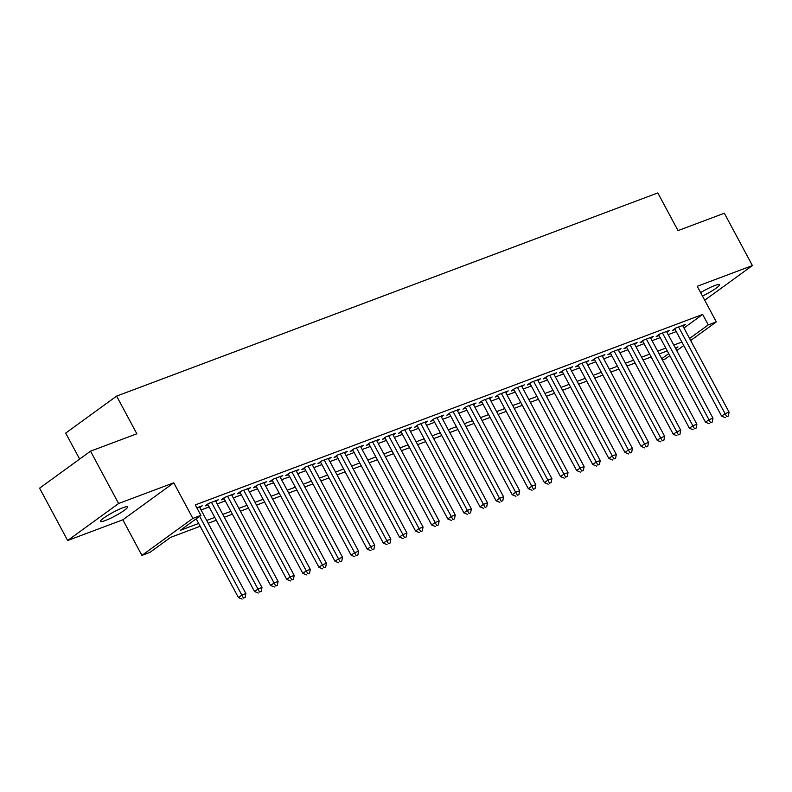<?xml version="1.0" encoding="UTF-8"?>
<svg xmlns="http://www.w3.org/2000/svg" width="792" height="792" viewBox="0 0 792 792"><rect width="100%" height="100%" fill="white"/><g stroke="black" fill="none" stroke-linecap="round" stroke-linejoin="round"><path stroke-width="1.19" d="M105.257 520.552A15.345 2.079 151.8 0 0 120.186 513.048A15.345 2.079 151.8 0 0 127.591 506.9A15.345 2.079 151.8 0 0 122.879 507.751A15.345 2.079 151.8 0 0 107.95 515.255A15.345 2.079 151.8 0 0 100.544 521.403A15.345 2.079 151.8 0 0 105.257 520.552M702.474 296.05A15.345 2.079 151.8 0 0 719.522 284.684A15.345 2.079 151.8 0 0 714.81 285.536A15.345 2.079 151.8 0 0 700.613 292.594M200.188 526.274L170.617 537.372L149.965 552.37L141.916 555.4L192.842 518.394L200.901 515.374L180.249 530.373L198.673 523.453M122.829 519.799L173.765 482.803L118.592 503.514L90.526 451.173L39.6 488.169L67.666 540.51L122.829 519.799L141.916 555.4M79.636 459.083L65.696 433.105L116.632 396.099L657.815 192.931L678.031 230.611L724.333 213.226L752.4 265.567L697.237 286.278L716.314 321.879L690.673 340.51M669.824 355.648L665.389 358.875L662.419 359.994M118.592 503.514L67.666 540.51M704.712 300.217L752.4 265.567M199.782 507.573L202.217 505.801L196.852 507.821M215.889 501.524L218.325 499.762L208.662 503.385L205.217 505.89L208.039 504.831M231.997 495.485L234.432 493.713L224.77 497.336L221.324 499.841L224.146 498.782M248.104 489.436L250.539 487.664L240.877 491.297L237.432 493.792L240.253 492.733M264.211 483.387L266.647 481.615L256.984 485.248L253.539 487.743L256.361 486.684M280.318 477.338L282.754 475.576L273.091 479.2L269.646 481.704L272.468 480.645M296.426 471.299L298.861 469.527L289.199 473.151L285.754 475.655L288.575 474.596M312.533 465.25L314.968 463.478L305.306 467.102L301.861 469.607L304.682 468.547M328.64 459.202L331.076 457.43L321.413 461.063L317.968 463.558L320.79 462.498M344.748 453.153L347.183 451.381L337.521 455.014L334.075 457.509L336.897 456.449M360.855 447.104L363.29 445.342L353.628 448.965L350.183 451.47L353.004 450.41M376.962 441.065L379.398 439.293L369.725 442.916L366.29 445.421L369.112 444.362M393.06 435.016L395.505 433.244L385.833 436.867L382.397 439.372L385.219 438.313M409.167 428.967L411.612 427.195L401.94 430.828L398.505 433.323L401.326 432.264M425.274 422.918L427.72 421.146L418.047 424.779L414.612 427.274L417.424 426.225M441.382 416.869L443.817 415.107L434.155 418.73L430.719 421.235L433.531 420.176M457.489 410.83L459.924 409.058L450.262 412.682L446.827 415.186L449.638 414.127M473.596 404.781L476.032 403.009L466.369 406.642L462.934 409.137L465.745 408.078M489.703 398.732L492.139 396.96L482.477 400.594L479.041 403.088L481.853 402.029M505.811 392.683L508.246 390.911L498.584 394.545L495.148 397.04L497.96 395.99M521.918 386.644L524.353 384.872L514.691 388.496L511.246 391L514.067 389.941M538.025 380.596L540.461 378.823L530.798 382.447L527.353 384.952L530.175 383.892M554.133 374.547L556.568 372.775L546.906 376.408L543.461 378.903L546.282 377.843M570.24 368.498L572.675 366.726L563.013 370.359L559.568 372.854L562.389 371.795M586.347 362.449L588.783 360.687L579.12 364.31L575.675 366.815L578.497 365.755M602.455 356.41L604.89 354.638L595.228 358.261L591.782 360.766L594.604 359.707M618.562 350.361L620.997 348.589L611.335 352.212L607.89 354.717L610.711 353.658M634.669 344.312L637.105 342.54L627.442 346.173L623.997 348.668L626.818 347.609M650.777 338.263L653.212 336.491L643.549 340.124L640.104 342.619L642.926 341.56M666.884 332.214L669.319 330.452L659.657 334.075L656.212 336.58L659.033 335.521M683.971 328.007L702.653 314.434L195.287 504.9L200.901 515.374M201.069 509.979L209.167 506.939M217.176 503.93L225.275 500.89M233.284 497.891L241.382 494.852M249.391 491.842L257.489 488.803M265.498 485.793L273.596 482.754M281.606 479.744L289.704 476.705M297.713 473.705L305.811 470.656M313.82 467.656L321.918 464.617M329.927 461.607L338.026 458.568M346.035 455.558L354.133 452.519M362.142 449.51L370.24 446.47M378.249 443.47L386.347 440.421M394.357 437.422L402.455 434.382M410.464 431.373L418.562 428.333M426.571 425.324L434.669 422.284M442.678 419.275L450.777 416.236M458.786 413.236L466.884 410.187M474.893 407.187L482.991 404.148M490.99 401.138L499.099 398.099M507.098 395.089L515.206 392.05M523.205 389.04L531.313 386.001M539.312 383.001L547.421 379.962M555.42 376.952L563.518 373.913M571.527 370.903L579.625 367.864M587.634 364.855L595.732 361.815M603.742 358.816L611.84 355.766M619.849 352.767L627.947 349.727M635.956 346.718L644.054 343.678M652.063 340.669L660.162 337.63M668.171 334.62L676.269 331.581M682.991 326.175L685.427 324.403L675.764 328.027L672.319 330.531L675.14 329.472M173.765 482.803L192.842 518.394M702.653 314.434L708.266 324.898L716.314 321.879M90.526 451.173L136.838 433.788L116.632 396.099M675.655 348.589L677.982 346.896L675.299 347.906M667.29 350.915L659.192 353.955M651.182 356.964L643.084 360.004M635.075 363.003L626.977 366.053M618.968 369.052L610.87 372.091M602.861 375.101L594.762 378.14M586.753 381.15L578.655 384.189M570.646 387.199L562.548 390.238M554.539 393.238L546.44 396.287M538.431 399.287L530.333 402.326M522.324 405.336L514.226 408.375M506.217 411.385L498.118 414.424M490.109 417.433L482.011 420.473M474.002 423.472L465.904 426.522M457.895 429.521L449.797 432.561M441.788 435.57L433.689 438.61M425.68 441.619L417.582 444.658M409.573 447.668L401.475 450.707M393.466 453.707L385.367 456.746M377.368 459.756L369.26 462.795M361.261 465.805L353.153 468.844M345.154 471.854L337.046 474.893M329.046 477.893L320.938 480.942M312.939 483.942L304.841 486.981M296.832 489.991L288.733 493.03M280.724 496.04L272.626 499.079M264.617 502.088L256.519 505.128M248.51 508.127L240.412 511.177M232.403 514.176L224.304 517.216M216.295 520.225L208.197 523.264M661.736 358.707L668.735 353.618M683.753 345.54L676.754 350.618M689.584 338.471L708.266 324.898M206.682 520.453L214.78 517.414M222.79 514.404L230.888 511.365M238.897 508.355L246.995 505.316M255.004 502.306L263.102 499.267M271.112 496.267L279.21 493.218M287.219 490.218L295.317 487.179M303.326 484.169L311.424 481.13M319.433 478.12L327.532 475.081M335.541 472.072L343.639 469.032M351.648 466.033L359.746 462.983M367.755 459.984L375.853 456.944M383.863 453.935L391.961 450.895M399.97 447.886L408.068 444.847M416.077 441.837L424.175 438.798M432.185 435.798L440.283 432.749M448.292 429.749L456.39 426.71M464.399 423.7L472.497 420.661M480.506 417.651L488.605 414.612M496.604 411.602L504.712 408.563M512.711 405.563L520.819 402.524M528.818 399.514L536.927 396.475M544.926 393.466L553.024 390.426M561.033 387.417L569.131 384.377M577.14 381.378L585.238 378.328M593.248 375.329L601.346 372.29M609.355 369.28L617.453 366.241M625.462 363.231L633.56 360.192M641.569 357.182L649.668 354.143M657.677 351.143L665.775 348.094M673.784 345.094L681.882 342.055M674.754 328.759L721.611 416.147L725.056 413.652L678.576 326.967M726.69 416.671L728.303 416.067L726.69 416.671L725.056 413.652L729.086 412.137L682.605 325.462M721.611 416.147L725.314 417.671M728.303 416.067L729.086 412.137M658.647 334.808L705.504 422.195L708.949 419.701L662.468 333.016M710.582 422.71L712.196 422.106L710.582 422.71L708.949 419.701L712.978 418.186L666.498 331.502M705.504 422.195L709.206 423.72M712.196 422.106L712.978 418.186M642.54 340.857L689.396 428.244L692.842 425.74L646.361 339.065M694.475 428.759L696.089 428.155L694.475 428.759L692.842 425.74L696.871 424.235L650.39 337.55M689.396 428.244L693.099 429.759M696.089 428.155L696.871 424.235M626.432 346.896L673.299 434.293L676.734 431.788L630.254 345.114M678.368 434.808L679.981 434.204L678.368 434.808L676.734 431.788L680.764 430.274L634.283 343.599M673.299 434.293L676.992 435.808M679.981 434.204L680.764 430.274M610.325 352.945L657.192 440.342L660.627 437.837L614.156 351.163M662.261 440.857L663.874 440.253L662.261 440.857L660.627 437.837L664.656 436.323L618.176 349.648M657.192 440.342L660.884 441.857M663.874 440.253L664.656 436.323M594.218 358.994L641.084 446.381L644.52 443.886L598.049 357.202M646.153 446.906L647.767 446.302L646.153 446.906L644.52 443.886L648.549 442.372L602.068 355.697M641.084 446.381L644.777 447.906M647.767 446.302L648.549 442.372M578.111 365.043L624.977 452.43L628.412 449.935L581.942 363.251M630.046 452.945L631.66 452.341L630.046 452.945L628.412 449.935L632.442 448.421L585.961 361.736M624.977 452.43L628.67 453.945M631.66 452.341L632.442 448.421M562.013 371.082L608.87 458.479L612.305 455.974L565.834 369.3M613.939 458.994L615.552 458.39L613.939 458.994L612.305 455.974L616.334 454.469L569.854 367.785M608.87 458.479L612.562 459.994M615.552 458.39L616.334 454.469M545.906 377.131L592.763 464.528L596.198 462.023L549.727 375.349M597.841 465.043L599.445 464.439L597.841 465.043L596.198 462.023L600.227 460.508L553.747 373.834M592.763 464.528L596.455 466.043M599.445 464.439L600.227 460.508M529.798 383.18L576.655 470.567L580.091 468.072L533.62 381.388M581.734 471.091L583.338 470.488L581.734 471.091L580.091 468.072L584.12 466.557L537.639 379.883M576.655 470.567L580.358 472.091M583.338 470.488L584.12 466.557M513.691 389.228L560.548 476.616L563.983 474.121L517.513 387.437M565.627 477.14L567.23 476.537L565.627 477.14L563.983 474.121L568.013 472.606L521.542 385.932M560.548 476.616L564.25 478.14M567.23 476.537L568.013 472.606M497.584 395.277L544.441 482.665L547.876 480.17L501.405 393.485M549.519 483.179L551.123 482.575L549.519 483.179L547.876 480.17L551.905 478.655L505.435 391.971M544.441 482.665L548.143 484.179M551.123 482.575L551.905 478.655M481.477 401.316L528.333 488.713L531.779 486.209L485.298 399.534M533.412 489.228L535.016 488.624L533.412 489.228L531.779 486.209L535.798 484.704L489.327 398.02M528.333 488.713L532.036 490.228M535.016 488.624L535.798 484.704M465.369 407.365L512.226 494.762L515.671 492.258L469.191 405.583M517.305 495.277L518.909 494.673L517.305 495.277L515.671 492.258L519.691 490.743L473.22 404.068M512.226 494.762L515.929 496.277M518.909 494.673L519.691 490.743M449.262 413.414L496.119 500.801L499.564 498.307L453.083 411.622M501.197 501.326L502.801 500.722L501.197 501.326L499.564 498.307L503.583 496.792L457.113 410.117M496.119 500.801L499.821 502.326M502.801 500.722L503.583 496.792M433.155 419.463L480.011 506.85L483.457 504.356L436.976 417.671M485.09 507.375L486.704 506.761L485.09 507.375L483.457 504.356L487.476 502.841L441.005 416.166M480.011 506.85L483.714 508.375M486.704 506.761L487.476 502.841M417.047 425.512L463.904 512.899L467.349 510.394L420.869 423.72M468.983 513.414L470.596 512.81L468.983 513.414L467.349 510.394L471.369 508.89L424.898 422.205M463.904 512.899L467.607 514.414M470.596 512.81L471.369 508.89M400.94 431.551L447.797 518.948L451.242 516.443L404.762 429.769M452.875 519.463L454.489 518.859L452.875 519.463L451.242 516.443L455.261 514.939L408.791 428.254M447.797 518.948L451.499 520.463M454.489 518.859L455.261 514.939M384.833 437.6L431.69 524.997L435.135 522.492L388.654 435.818M436.768 525.512L438.382 524.908L436.768 525.512L435.135 522.492L439.164 520.978L392.683 434.303M431.69 524.997L435.392 526.512M438.382 524.908L439.164 520.978M368.726 443.649L415.582 531.036L419.027 528.541L372.547 441.857M420.661 531.561L422.275 530.957L420.661 531.561L419.027 528.541L423.057 527.027L376.576 440.352M415.582 531.036L419.285 532.561M422.275 530.957L423.057 527.027M352.618 449.698L399.475 537.085L402.92 534.59L356.44 447.906M404.554 537.6L406.167 536.996L404.554 537.6L402.92 534.59L406.949 533.075L360.469 446.391M399.475 537.085L403.178 538.609M406.167 536.996L406.949 533.075M336.511 455.747L383.368 543.134L386.813 540.629L340.332 453.955M388.446 543.649L390.06 543.045L388.446 543.649L386.813 540.629L390.842 539.124L344.362 452.44M383.368 543.134L387.07 544.649M390.06 543.045L390.842 539.124M320.404 461.785L367.26 549.183L370.705 546.678L324.225 460.003M372.339 549.697L373.953 549.094L372.339 549.697L370.705 546.678L374.735 545.163L328.254 458.489M367.26 549.183L370.963 550.697M373.953 549.094L374.735 545.163M304.296 467.834L351.153 555.232L354.598 552.727L308.118 466.052M356.232 555.746L357.845 555.143L356.232 555.746L354.598 552.727L358.627 551.212L312.147 464.538M351.153 555.232L354.856 556.746M357.845 555.143L358.627 551.212M288.189 473.883L335.046 561.271L338.491 558.776L292.01 472.091M340.124 561.795L341.738 561.191L340.124 561.795L338.491 558.776L342.52 557.261L296.04 470.587M335.046 561.271L338.748 562.795M341.738 561.191L342.52 557.261M272.082 479.932L318.948 567.319L322.384 564.825L275.903 478.14M324.017 567.834L325.631 567.23L324.017 567.834L322.384 564.825L326.413 563.31L279.932 476.626M318.948 567.319L322.641 568.834M325.631 567.23L326.413 563.31M255.974 485.971L302.841 573.368L306.276 570.864L259.806 484.189M307.91 573.883L309.523 573.279L307.91 573.883L306.276 570.864L310.306 569.359L263.825 482.675M302.841 573.368L306.534 574.883M309.523 573.279L310.306 569.359M239.867 492.02L286.734 579.417L290.169 576.913L243.698 490.238M291.803 579.932L293.416 579.328L291.803 579.932L290.169 576.913L294.198 575.398L247.718 488.723M286.734 579.417L290.426 580.932M293.416 579.328L294.198 575.398M223.76 498.069L270.626 585.456L274.062 582.962L227.591 496.277M275.695 585.981L277.309 585.377L275.695 585.981L274.062 582.962L278.091 581.447L231.61 494.772M270.626 585.456L274.319 586.981M277.309 585.377L278.091 581.447M207.653 504.118L254.519 591.505L257.954 589.01L211.484 502.326M259.588 592.03L261.202 591.426L259.588 592.03L257.954 589.01L261.984 587.496L215.503 500.821M254.519 591.505L258.212 593.03M261.202 591.426L261.984 587.496M196.178 518.8L238.412 597.554L241.847 595.059L199.624 516.305M243.481 598.069L245.094 597.465L243.481 598.069L241.847 595.059L245.876 593.545L199.396 506.86M238.412 597.554L242.105 599.069M245.094 597.465L245.876 593.545"/></g></svg>
